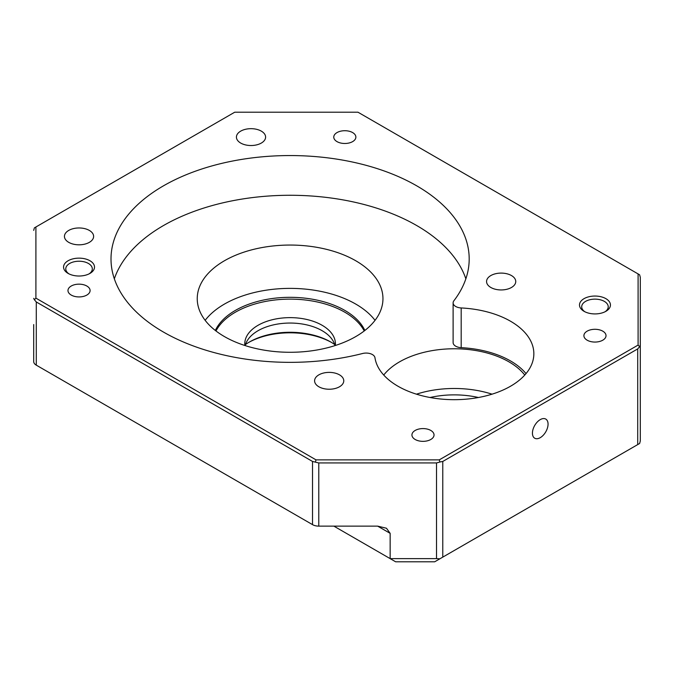 <?xml version="1.0" encoding="UTF-8"?>
<svg xmlns="http://www.w3.org/2000/svg" width="674" height="674" viewBox="0 0 674 674"><rect width="100%" height="100%" fill="white"/><g stroke="black" fill="none" stroke-linecap="round" stroke-linejoin="round"><path stroke-width="1.01" d="M455.7 346.192A8.846 5.106 180 0 1 453.113 342.577L453.113 302.862A8.846 5.106 0 0 0 455.7 306.476A8.846 5.106 0 0 0 461.185 307.951L461.185 347.666A8.846 5.106 180 0 1 455.7 346.192M461.185 307.951A79.599 45.95 0 0 1 510.538 321.237A79.599 45.95 0 0 1 533.85 353.732A79.599 45.95 0 0 1 484.716 396.186A79.599 45.95 0 0 1 397.972 386.227A79.599 45.95 0 0 1 374.963 357.734A8.846 5.106 0 0 0 362.57 353.505A179.09 103.4 0 0 1 163.462 332.063A179.09 103.4 0 0 1 111.008 258.951A179.09 103.4 0 0 1 221.561 163.428A179.09 103.4 0 0 1 416.734 185.839A179.09 103.4 0 0 1 469.188 258.951A179.09 103.4 0 0 1 453.872 300.798A8.846 5.106 0 0 0 453.113 302.862M584.021 311.304L584.021 311.304A15.477 8.939 180 0 1 584.021 298.666A15.477 8.939 180 0 1 605.909 298.666A15.477 8.939 180 0 1 605.909 311.304A15.477 8.939 180 0 1 584.021 311.304M605.067 311.759A13.269 7.658 0 0 0 608.226 306.796A13.269 7.658 0 0 0 604.342 301.379A13.269 7.658 0 0 0 589.885 299.719A13.269 7.658 0 0 0 581.696 306.796A13.269 7.658 0 0 0 584.864 311.759M68.091 273.4L68.091 273.4A15.477 8.939 180 0 1 68.091 260.762A15.477 8.939 180 0 1 89.979 260.762A15.477 8.939 180 0 1 89.979 273.4A15.477 8.939 180 0 1 68.091 273.4M89.136 273.846A13.269 7.658 0 0 0 92.304 268.884A13.269 7.658 0 0 0 88.42 263.467A13.269 7.658 0 0 0 73.963 261.807A13.269 7.658 0 0 0 65.774 268.884A13.269 7.658 0 0 0 68.933 273.846M245.513 344.515A57.484 33.186 180 0 1 249.447 341.996A57.484 33.186 180 0 1 330.749 341.996L330.749 341.996A57.484 33.186 180 0 1 334.683 344.515M331.515 342.451A59.7 34.467 0 0 0 248.681 342.451M364.861 330.471A77.384 44.678 0 0 0 344.818 310.402A77.384 44.678 0 0 0 270.038 298.843A77.384 44.678 0 0 0 215.335 330.471M364.221 330.968A77.384 44.678 0 0 0 344.818 312.214A77.384 44.678 0 0 0 215.975 330.968M540.245 437.67A11.054 6.386 120 0 0 547.465 427.931A11.054 6.386 120 0 0 545.771 419.076A11.054 6.386 120 0 0 540.245 419.624A11.054 6.386 120 0 0 533.024 429.363A11.054 6.386 120 0 0 534.718 438.218A11.054 6.386 120 0 0 540.245 437.67M602.775 331.161A11.054 6.386 0 0 0 590.727 329.78A11.054 6.386 0 0 0 583.903 335.677A11.054 6.386 0 0 0 587.147 340.193A11.054 6.386 0 0 0 599.194 341.575A11.054 6.386 0 0 0 606.019 335.677A11.054 6.386 0 0 0 602.775 331.161M430.804 430.45A11.054 6.386 0 0 0 418.756 429.068A11.054 6.386 0 0 0 411.932 434.966A11.054 6.386 0 0 0 415.167 439.482A11.054 6.386 0 0 0 427.215 440.863A11.054 6.386 0 0 0 434.039 434.966A11.054 6.386 0 0 0 430.804 430.45M352.637 132.584A11.054 6.386 0 0 0 340.589 131.203A11.054 6.386 0 0 0 333.765 137.1A11.054 6.386 0 0 0 337 141.616A11.054 6.386 0 0 0 349.048 142.998A11.054 6.386 0 0 0 355.872 137.1A11.054 6.386 0 0 0 352.637 132.584M86.853 286.037A11.054 6.386 0 0 0 74.806 284.647A11.054 6.386 0 0 0 67.981 290.545A11.054 6.386 0 0 0 71.225 295.06A11.054 6.386 0 0 0 83.273 296.442A11.054 6.386 0 0 0 90.097 290.545A11.054 6.386 0 0 0 86.853 286.037M511.473 275.565A14.592 8.425 0 0 0 495.575 273.737A14.592 8.425 0 0 0 486.561 281.521A14.592 8.425 0 0 0 490.841 287.478A14.592 8.425 0 0 0 506.738 289.306A14.592 8.425 0 0 0 515.753 281.521A14.592 8.425 0 0 0 511.473 275.565M339.502 374.854A14.592 8.425 0 0 0 323.596 373.025A14.592 8.425 0 0 0 314.589 380.81A14.592 8.425 0 0 0 318.861 386.766A14.592 8.425 0 0 0 334.767 388.595A14.592 8.425 0 0 0 343.774 380.81A14.592 8.425 0 0 0 339.502 374.854M89.356 230.432A14.592 8.425 0 0 0 73.458 228.604A14.592 8.425 0 0 0 64.443 236.389A14.592 8.425 0 0 0 68.723 242.345A14.592 8.425 0 0 0 84.621 244.173A14.592 8.425 0 0 0 93.627 236.389A14.592 8.425 0 0 0 89.356 230.432M261.335 131.144A14.592 8.425 0 0 0 245.429 129.315A14.592 8.425 0 0 0 236.422 137.1A14.592 8.425 0 0 0 240.694 143.057A14.592 8.425 0 0 0 256.6 144.885A14.592 8.425 0 0 0 265.607 137.1A14.592 8.425 0 0 0 261.335 131.144M478.456 397.508A66.33 38.292 0 0 0 430.054 397.508M524.768 375.047A77.384 44.678 0 0 0 508.971 361.854A77.384 44.678 0 0 0 383.742 375.047M492.045 394.172A77.384 44.678 0 0 0 416.465 394.172M355.762 260.762A92.86 53.617 0 0 0 254.561 249.136A92.86 53.617 0 0 0 197.238 298.666A92.86 53.617 0 0 0 224.434 336.579A92.86 53.617 0 0 0 325.635 348.205A92.86 53.617 0 0 0 382.958 298.666A92.86 53.617 0 0 0 355.762 260.762M375.039 320.335A92.86 53.617 0 0 0 355.762 304.084A92.86 53.617 0 0 0 205.157 320.335M465.852 278.809A179.09 103.4 0 0 0 416.734 225.554A179.09 103.4 0 0 0 237.846 199.774A179.09 103.4 0 0 0 114.344 278.809M526.032 373.59A79.599 45.95 0 0 0 510.538 360.952A79.599 45.95 0 0 0 461.185 347.666M245.21 345.602A45.326 26.168 180 0 1 275.691 324.405A45.326 26.168 180 0 1 322.147 330.715A45.326 26.168 180 0 1 334.986 345.602M335.332 345.492A45.326 26.168 0 0 0 335.425 343.799A45.326 26.168 0 0 0 322.147 325.298A45.326 26.168 0 0 0 272.751 319.628A45.326 26.168 0 0 0 244.772 343.799A45.326 26.168 0 0 0 244.864 345.492M333.874 526.133L390.153 558.628L436.525 558.628L436.525 462.945L318.777 462.945L318.777 526.133A8.846 5.106 180 0 1 312.525 524.633L312.525 461.454L36.286 301.969L36.286 365.156A8.846 5.106 180 0 1 33.7 361.542L33.7 324.565M312.525 524.633L36.286 365.156M35.907 298.144L316.03 459.862L439.271 459.862L638.093 345.08L638.093 273.922L357.97 112.204L234.729 112.204L35.907 226.986L35.907 298.144L34.374 299.762L36.286 301.969M442.776 557.128L637.714 444.587L637.714 348.905L442.776 461.454L442.776 557.128L439.903 558.788L436.525 558.628M33.7 352.831L33.7 327.556M439.903 558.788L434.688 561.796L395.646 561.796L390.153 558.628L390.153 533.353L377.651 526.133L386.488 528.248L390.153 533.353M318.777 526.133L377.651 526.133M638.093 273.922L639.626 274.815L640.3 277.317L640.3 440.973L639.626 443.484L637.714 444.587M35.907 226.986L34.374 227.879L33.7 230.382M33.7 298.363L34.374 299.762M637.714 348.905L639.626 346.697L638.093 345.08M639.626 346.697L640.3 345.299M312.525 461.454L318.777 462.945M316.03 459.862L315.39 462.01M436.525 462.945L439.903 462.01L439.271 459.862M439.903 462.01L442.776 461.454"/></g></svg>
